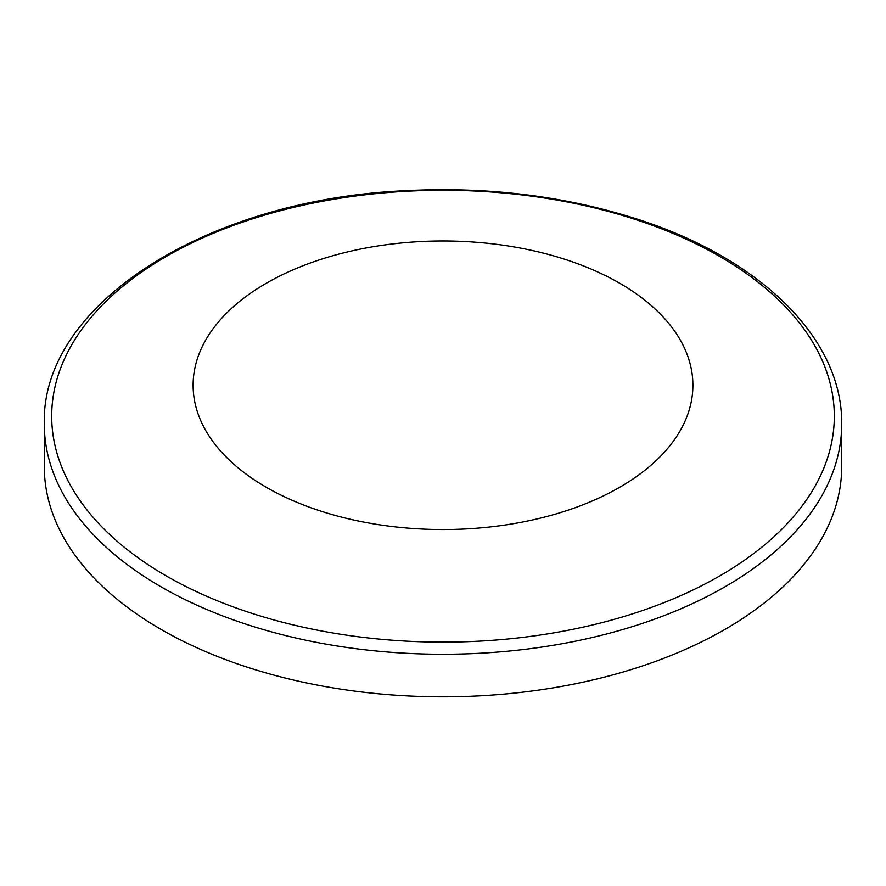 <?xml version="1.0" encoding="UTF-8"?>
<svg xmlns="http://www.w3.org/2000/svg" width="886" height="886" viewBox="0 0 886 886"><rect width="100%" height="100%" fill="white"/><g stroke="black" fill="none" stroke-linecap="round" stroke-linejoin="round"><path stroke-width="1.33" d="M266.287 487.278A249.907 144.285 180 0 1 378.322 245.898A249.907 144.285 180 0 1 684.391 422.6A249.907 144.285 180 0 1 266.287 487.278M841.7 424.062L841.7 466.645A398.7 230.183 180 0 1 595.58 679.307A398.7 230.183 180 0 1 161.075 629.414A398.7 230.183 180 0 1 44.3 466.645L44.3 424.062A398.7 230.183 0 0 0 161.075 586.831A398.7 230.183 0 0 0 595.58 636.724A398.7 230.183 0 0 0 841.7 424.062C842.741 337.344 757.895 256.176 631.917 217.458C560.794 195.441 485.151 186.536 404.968 190.723C207.845 199.45 40.889 303.776 44.3 424.062M166.302 575.944A391.313 225.919 180 0 1 341.719 197.977A391.313 225.919 180 0 1 820.979 474.674A391.313 225.919 180 0 1 166.302 575.944"/></g></svg>

